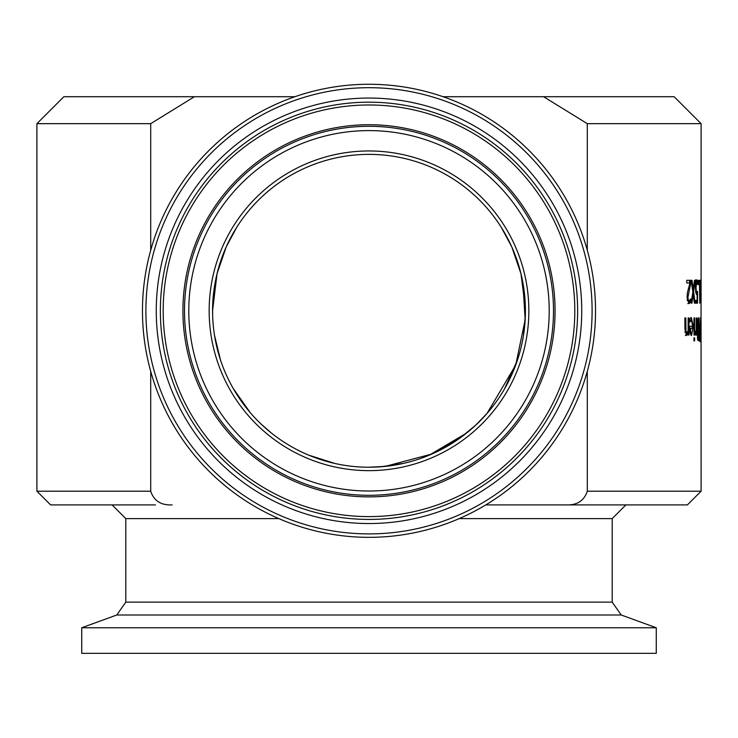 <?xml version="1.0" encoding="UTF-8"?>
<svg xmlns="http://www.w3.org/2000/svg" width="738" height="738" viewBox="0 0 738 738"><rect width="100%" height="100%" fill="white"/><g stroke="black" fill="none" stroke-linecap="round" stroke-linejoin="round"><path stroke-width="1.11" d="M689.393 300.883L689.393 302.266L687.816 303.632M687.096 300.062L687.881 300.984L689.071 300.984L690.528 299.01M689.513 280.311L689.513 282.958M690.574 299.01L690.574 302.266L689.393 302.266M690.574 302.266L689.006 303.632L687.041 297.359L687.392 292.792L689.947 282.958L686.755 282.958L686.755 280.311L690.694 280.311L690.694 283.558L689.781 283.558M690.694 283.558L687.954 297.193L688.277 300.062L689.071 300.984M700.731 338.604L700.731 320.061L700.334 338.604M700.999 338.142L700.731 341.233L700.297 338.142L700.094 329.332L700.731 317.432L700.842 338.142M699.827 332.884L699.882 341.768L699.633 332.884M697.124 324.923L697.493 319.766L698.397 317.912L699.172 317.912L699.172 340.753L697.65 339.821L697.124 324.923M698.028 318.115L698.028 320.504M698.028 328.945L698.028 331.482M698.028 338.161L698.028 340.633M698.535 320.504L697.844 321.464L697.604 324.794L698.406 328.945L698.831 320.504L697.382 320.504M698.406 328.945L697.345 328.945M698.406 331.482L697.761 335.181L698.48 338.161L698.831 331.482L697.595 331.482M698.48 338.161L697.382 338.161M697.871 328.355L697.272 328.355M697.844 321.464L697.262 321.464M697.927 337.57L697.345 337.57M695.519 332.035L695.519 332.497M696.681 317.912L696.192 317.912L696.681 317.912L696.681 335.052L696.192 335.052L696.192 332.497L695.048 332.497M696.681 335.052L696.192 335.052M696.192 332.497L695.279 335.052L695.048 332.091M695.38 332.091L696.192 330.07L696.192 317.912M694.006 317.912L694.596 317.912L694.596 335.052L694.006 335.052L694.006 317.912M694.633 340.901L693.969 340.901L693.969 337.903L694.633 337.903L694.633 340.901M690.759 317.764L691.755 320.227M692.179 326.187L692.152 328.392M691.34 320.043L689.827 322.119L689.827 318.973L691.331 317.524L693.351 326.39L691.506 335.532L690.251 333.622L689.744 326.187L692.696 326.187L691.34 320.043L689.274 320.799M691.672 333.142L690.906 335.209M692.373 331.814L692.696 328.392L690.482 328.392L690.74 331.832L691.552 333.161L692.373 331.814M691.552 333.161L690.131 333.096M690.454 320.799L689.827 320.799M690.74 331.832L689.938 331.832M690.482 328.392L689.744 328.392M686.81 332.792L688.13 330.716L688.13 317.912L688.941 317.912L688.941 335.052L688.13 335.052L688.13 333.142L686.58 335.532L684.892 329.037L684.892 317.912L685.814 317.912L685.989 331.519L686.81 332.792L685.076 332.441M688.13 333.142L686.94 333.142L685.39 335.532M687.761 331.666L687.761 333.142M587.291 371.334L587.291 491.204L701.1 491.204L701.054 300.929M701.1 293.143L701.1 300.929M701.091 293.789L701.1 123.661L587.291 123.661L587.291 250.265M701.063 282.534L701.063 291.27M701.045 289.849L701.082 290.883M701.1 282.534L701.1 290.006M700.639 288.918L700.639 291.695M700.98 288.918L700.98 291.695M700.353 300.043L699.799 303.226L699.412 280.311L700.353 280.311L700.353 300.043L699.799 300.043M700.048 282.645L699.412 282.645M698.369 280.311L698.369 284.684M698.821 280.311L698.821 284.684M695.482 300.467L697.124 300.467L697.124 294.379L695.888 293.087L695.454 287.571L695.823 282.073L696.792 279.831L697.705 281.132L697.705 284.37L696.783 282.479L696.026 287.589L696.248 290.883L696.875 291.934L697.567 291.381L697.567 303.152L695.482 303.152L695.482 300.467L695.971 300.467M696.414 291.934L696.414 294.361M696.414 300.467L696.414 303.152M695.676 291.934L696.875 291.934M695.63 279.831L696.552 282.479M696.248 290.883L695.565 290.883M697.124 294.379L696.441 294.379M696.229 283.872L695.602 283.872M696.783 282.479L695.768 282.479M697.705 281.132L696.552 281.132M693.277 289.416L694.476 280.311L695.122 280.311L693.637 291.75L695.085 303.152L694.393 303.152L693.231 294.213L691.949 303.152L691.146 303.152L692.853 291.897L691.146 280.311L692.004 280.311L693.277 289.416L692.502 289.416M692.788 289.416L692.65 290.449M693.637 291.75L692.834 291.75M692.668 293.198L692.798 294.213M693.231 294.213L692.521 294.213M403.28 463.409L381.02 466.757L369 467.228L385.273 466.379L431.998 453.981L460.134 437.929L475.42 425.448L486.979 413.511L515.761 364.932L525.17 319.748L522.855 282.553L520.963 273.697L511.766 246.879L506.452 236.142M501.24 227.249L511.766 246.879M515.871 256.981L517.578 261.87M520.963 273.697L525.401 308.29M525.364 315.071L523.463 335.449M517.55 359.812L504.626 388.695M487.864 412.487L476.969 423.981M466.453 433.16L429.239 455.161M334.72 463.409L308.761 455.161M271.547 433.16L261.021 423.981M250.136 412.487L233.374 388.695M220.45 359.812L214.537 335.449M212.636 315.071L212.599 308.29M222.129 256.981L217.064 273.614M212.581 310.799L217.037 273.697L226.234 246.879L236.76 227.249L231.547 236.142M172.175 504.903C161.087 505.419 153.928 500.844 150.709 491.204L36.9 491.204L50.599 504.903L155.487 504.903M587.291 491.204C584.062 500.853 576.913 505.419 565.825 504.903L687.401 504.903L701.1 491.204M565.825 504.903L485.788 504.903M150.709 491.204L150.709 371.334M150.709 250.265L150.709 123.661L194.417 96.715L63.846 96.715L36.9 123.661L150.709 123.661M701.1 123.661L674.154 96.715L543.583 96.715L587.291 123.661M194.417 96.715L294.951 96.715M443.049 96.715L543.583 96.715M81.724 627.761L81.724 653.333L656.276 653.333L656.276 627.761L81.724 627.761L116.788 614.994L621.212 614.994L612.199 602.125L125.801 602.125L125.801 518.602L278.816 518.602M276.824 184.426A156.419 156.419 0 0 0 305.643 453.824A156.419 156.419 0 0 0 524.534 294.158A156.419 156.419 0 0 0 276.824 184.426A156.419 156.419 0 0 1 524.534 294.158A156.419 156.419 0 0 1 305.643 453.824A156.419 156.419 0 0 1 276.824 184.426A156.419 156.419 0 0 1 524.534 294.158A156.419 156.419 0 0 1 305.643 453.824A156.419 156.419 0 0 1 276.824 184.426M235.505 127.785A226.529 226.529 0 0 0 277.248 517.919A226.529 226.529 0 0 0 594.247 286.704A226.529 226.529 0 0 0 235.505 127.785M688.277 300.062L687.189 300.062M687.954 297.193L687.041 297.193M689.227 289.047L688.231 289.047M697.604 324.794L697.124 324.794M697.761 335.181L697.299 335.181M697.945 332.238L697.475 332.238M693.351 326.39L692.179 326.39M685.814 327.681L684.892 327.681M685.989 331.519L684.984 331.519M696.026 287.589L695.454 287.589M459.184 518.602L612.199 518.602L625.898 504.903M274.804 181.659A159.851 159.851 0 0 0 304.259 456.951A159.851 159.851 0 0 0 527.938 293.798A159.851 159.851 0 0 0 274.804 181.659M262.802 165.211A180.21 180.21 0 0 1 548.186 291.63A180.21 180.21 0 0 1 296.012 475.567A180.21 180.21 0 0 1 262.802 165.211M237.525 130.552A223.107 223.107 0 0 1 590.834 287.064A223.107 223.107 0 0 1 278.641 514.783A223.107 223.107 0 0 1 237.525 130.552M243.632 138.928A212.738 212.738 0 0 0 282.839 505.309A212.738 212.738 0 0 0 580.529 288.171A212.738 212.738 0 0 0 243.632 138.928M260.274 161.742A184.5 184.5 0 0 0 294.277 479.488A184.5 184.5 0 0 0 552.448 291.169A184.5 184.5 0 0 0 260.274 161.742M259.352 160.469A186.068 186.068 0 0 0 293.632 480.927A186.068 186.068 0 0 0 554.017 291.003A186.068 186.068 0 0 0 259.352 160.469M246.058 142.249A208.633 208.633 0 0 1 576.443 288.604A208.633 208.633 0 0 1 284.499 501.554A208.633 208.633 0 0 1 246.058 142.249M247.719 144.528A205.801 205.801 0 0 0 285.643 498.971A205.801 205.801 0 0 0 573.638 288.909A205.801 205.801 0 0 0 247.719 144.528M125.801 518.602L112.102 504.903M36.9 491.204L36.9 123.661M612.199 602.125L612.199 518.602M116.788 614.994L125.801 602.125M621.212 614.994L656.276 627.761"/></g></svg>
